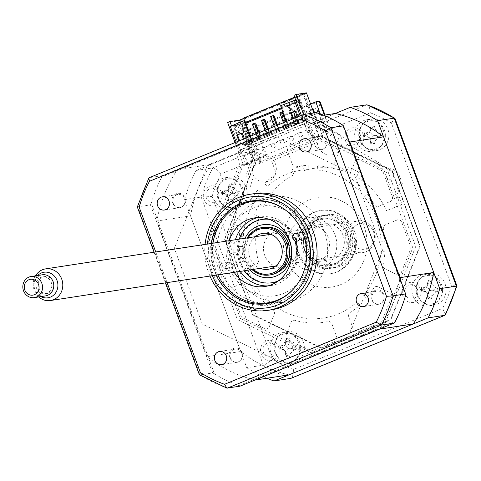 <?xml version="1.0" encoding="UTF-8"?>
<svg xmlns="http://www.w3.org/2000/svg" width="481" height="481" viewBox="0 0 481 481"><rect width="100%" height="100%" fill="white"/><g stroke="black" fill="none" stroke-linecap="round" stroke-linejoin="round"><path stroke-width="0.36" stroke-dasharray="2.4 1.8" d="M319.883 138.011L314.394 140.26L312.824 140.109L259.776 161.838L261.339 161.983L255.85 164.231L245.34 163.239L309.373 137.019L319.883 138.011L303.559 93.891L293.963 95.364M309.373 137.019L301.371 115.392M314.394 140.26L298.07 96.14L303.559 93.891M312.824 140.109L296.645 96.356L298.07 96.14M294.637 97.18L296.645 96.356M259.776 161.838L244.643 120.929M261.339 161.983L245.021 117.863L243.59 118.085M243.705 118.398L245.021 117.863M255.85 164.231L240.314 122.234M245.34 163.239L231.505 125.842M306.457 92.863L237.855 120.953L227.645 122.523M313.889 112.939L322.841 137.139L311.658 136.081L313.065 135.504L383.946 169.913L412.758 247.811L382.635 323.581L311.219 352.826L240.338 318.422L211.52 240.518L241.648 164.755L243.055 164.177L254.233 165.23L237.855 120.953M243.055 164.177L235.053 142.544M322.841 137.139L323.25 136.971L392.153 170.412L420.166 246.146L390.879 319.799L321.452 348.226L252.549 314.784L224.537 239.051L253.824 165.398L254.233 165.23M254.1 165.711L323.25 137.398L391.871 170.707L419.769 246.128L390.602 319.48L321.458 347.799L252.838 314.49L224.934 239.069L254.1 165.711M311.658 136.081L303.673 114.502M227.092 268.368A3.734 3.445 81.3 0 1 222.595 266.185L213.582 241.817A3.205 2.952 -98.7 0 1 213.6 239.37L223.028 215.668A3.734 3.445 -98.7 0 1 227.555 213.817L239.177 219.456A3.734 3.445 -98.7 0 1 241.185 223.815A78.998 72.841 -98.7 0 0 239.346 236.49L243.29 236.82A74.729 68.903 81.3 0 1 260.672 193.103L257.786 190.121A78.998 72.841 81.3 0 0 250.577 200.192A3.734 3.445 81.3 0 1 246.314 201.503L234.692 195.863A3.734 3.445 81.3 0 1 232.864 190.927L242.292 167.226A3.205 2.952 -98.7 0 1 243.903 165.554L266.246 156.403A3.734 3.445 -98.7 0 1 270.743 158.586L275.469 171.362A3.734 3.445 -98.7 0 1 274.068 175.902A78.998 72.841 -98.7 0 0 264.436 183.237L267.075 186.478A74.729 68.903 81.3 0 1 308.285 169.601L308.153 165.338A78.998 72.841 81.3 0 0 296.338 166.781A3.734 3.445 81.3 0 1 292.388 164.43L287.662 151.653A3.734 3.445 81.3 0 1 289.574 146.849L311.916 137.698A3.205 2.952 -98.7 0 1 314.177 137.782L336.351 148.545A3.734 3.445 -98.7 0 1 338.179 153.487L333.237 165.909A3.734 3.445 -98.7 0 1 329.251 167.971A78.998 72.841 -98.7 0 0 317.472 165.674L317.262 169.925A74.729 68.903 81.3 0 1 358.159 189.779L360.852 186.736A78.998 72.841 81.3 0 0 351.352 178.704A3.734 3.445 81.3 0 1 350.03 174.062L354.972 161.634A3.734 3.445 81.3 0 1 359.499 159.782L381.673 170.545A3.205 2.952 -98.7 0 1 383.261 172.33L392.274 196.705A3.734 3.445 -98.7 0 1 390.368 201.503L378.649 206.301A3.734 3.445 -98.7 0 1 374.416 204.678A78.998 72.841 -98.7 0 0 367.388 194.09L364.454 196.867A74.729 68.903 81.3 0 1 381.078 241.817L385.022 241.775A78.998 72.841 81.3 0 0 383.399 228.974A3.734 3.445 81.3 0 1 385.479 224.759L397.192 219.961A3.734 3.445 81.3 0 1 401.689 222.144L410.702 246.512A3.205 2.952 -98.7 0 1 410.678 248.96L401.256 272.661A3.734 3.445 -98.7 0 1 396.729 274.519L385.107 268.873A3.734 3.445 -98.7 0 1 383.098 264.514A78.998 72.841 -98.7 0 0 384.938 251.84L380.994 251.509A74.729 68.903 81.3 0 1 363.612 295.226L366.498 298.214A78.998 72.841 81.3 0 0 373.707 288.143A3.734 3.445 81.3 0 1 377.964 286.826L389.592 292.466A3.734 3.445 81.3 0 1 391.42 297.408L381.992 321.11A3.205 2.952 -98.7 0 1 380.375 322.781L358.038 331.932A3.734 3.445 -98.7 0 1 353.541 329.75L348.815 316.973A3.734 3.445 -98.7 0 1 350.216 312.434A78.998 72.841 -98.7 0 0 359.848 305.092L357.209 301.852A74.729 68.903 81.3 0 1 315.999 318.729L316.131 322.991A78.998 72.841 81.3 0 0 327.946 321.555A3.734 3.445 81.3 0 1 331.896 323.899L336.622 336.676A3.734 3.445 81.3 0 1 334.71 341.48L312.367 350.631A3.205 2.952 -98.7 0 1 310.101 350.547L287.933 339.784A3.734 3.445 -98.7 0 1 286.105 334.848L291.047 322.42A3.734 3.445 -98.7 0 1 295.033 320.358A78.998 72.841 -98.7 0 0 306.812 322.655L307.022 318.404A74.729 68.903 81.3 0 1 266.119 298.551L263.432 301.599A78.998 72.841 81.3 0 0 272.931 309.632A3.734 3.445 81.3 0 1 274.248 314.267L269.312 326.695A3.734 3.445 81.3 0 1 264.784 328.547L242.61 317.785A3.205 2.952 -98.7 0 1 241.023 315.999L232.01 291.63A3.734 3.445 -98.7 0 1 233.916 286.826L245.635 282.028A3.734 3.445 -98.7 0 1 249.867 283.652A78.998 72.841 -98.7 0 0 256.896 294.24L259.83 291.468A74.729 68.903 81.3 0 1 243.206 246.519L239.261 246.561A78.998 72.841 81.3 0 0 240.885 259.361A3.734 3.445 81.3 0 1 238.804 263.57L227.092 268.368M445.063 283.814A16.011 14.767 81.3 0 1 433.772 305.261A16.011 14.767 81.3 0 1 417.622 295.051A16.011 14.767 81.3 0 1 428.908 273.605A16.011 14.767 81.3 0 1 445.063 283.814M440.362 284.536A16.011 14.767 81.3 0 1 429.076 305.982A16.011 14.767 81.3 0 1 412.92 295.773A16.011 14.767 81.3 0 1 424.212 274.326A16.011 14.767 81.3 0 1 440.362 284.536M303.283 341.877A16.011 14.767 81.3 0 1 291.991 363.323A16.011 14.767 81.3 0 1 275.841 353.114A16.011 14.767 81.3 0 1 287.133 331.668A16.011 14.767 81.3 0 1 303.283 341.877M298.587 342.598A16.011 14.767 81.3 0 1 287.295 364.045A16.011 14.767 81.3 0 1 271.146 353.836A16.011 14.767 81.3 0 1 282.437 332.389A16.011 14.767 81.3 0 1 298.587 342.598M246.074 187.229A16.011 14.767 81.3 0 1 234.782 208.676A16.011 14.767 81.3 0 1 218.633 198.467A16.011 14.767 81.3 0 1 229.924 177.02A16.011 14.767 81.3 0 1 246.074 187.229M241.378 187.951A16.011 14.767 81.3 0 1 230.086 209.397A16.011 14.767 81.3 0 1 213.937 199.188A16.011 14.767 81.3 0 1 225.228 177.742A16.011 14.767 81.3 0 1 241.378 187.951M387.854 129.167A16.011 14.767 81.3 0 1 376.563 150.613A16.011 14.767 81.3 0 1 360.413 140.404A16.011 14.767 81.3 0 1 371.705 118.957A16.011 14.767 81.3 0 1 387.854 129.167M383.159 129.888A16.011 14.767 81.3 0 1 371.867 151.335A16.011 14.767 81.3 0 1 355.718 141.125A16.011 14.767 81.3 0 1 367.009 119.679A16.011 14.767 81.3 0 1 383.159 129.888M354.713 231.776A26.689 24.609 81.3 0 1 335.894 267.52A26.689 24.609 81.3 0 1 308.982 250.505A26.689 24.609 81.3 0 1 327.795 214.76A26.689 24.609 81.3 0 1 354.713 231.776M351.04 232.341A26.689 24.609 81.3 0 1 332.221 268.085A26.689 24.609 81.3 0 1 305.303 251.07A26.689 24.609 81.3 0 1 324.122 215.326A26.689 24.609 81.3 0 1 351.04 232.341M310.576 103.992L242.177 132.004L252.982 161.219L257.557 159.343L248.599 135.119L312.422 108.983M314.604 112.825L322.042 132.936L326.617 131.066L320.262 113.883M445.466 314.851L442.622 308.369L293.41 369.468A136.117 125.505 81.3 0 1 272.306 359.223L212.103 196.47A136.117 125.505 81.3 0 1 221.074 173.912L265.722 155.634L258.339 135.678C252.339 132.888 248.106 131.487 245.647 131.475L253.03 151.425C255.489 151.443 259.722 152.844 265.722 155.634M258.339 135.678L318.254 111.141L325.637 131.097L370.286 112.813A136.117 125.505 81.3 0 1 391.39 123.058L451.593 285.81C456.114 285.756 457.714 285.864 456.373 286.135M236.123 142.111L239.147 150.282L240.169 150.126L240.885 152.062L335.377 113.444L310.023 123.827L313.444 133.087L386.94 168.759L415.71 246.525L383.772 326.846L312.476 356.042L237.343 319.57L208.574 241.805L239.815 163.239L236.387 153.98L196.158 170.454A144.12 132.888 -98.7 0 0 184.554 199.645L246.729 367.724L263.372 365.169A144.12 132.888 -98.7 0 0 290.674 378.421C292.544 377.525 293.452 374.537 293.41 369.468M184.554 199.645L201.196 197.09L263.372 365.169C265.698 364.49 268.681 362.512 272.306 359.223M196.158 170.454L212.8 167.899C215.067 168.079 217.827 170.088 221.074 173.912M236.387 153.98L253.03 151.425L212.8 167.899A144.12 132.888 -98.7 0 0 201.196 197.09L212.103 196.47M246.729 367.724A144.12 132.888 -98.7 0 0 266.925 378.258M325.637 131.097L327.519 121.861L326.665 121.272L310.023 123.827M370.286 112.813C369.955 107.786 368.831 105.117 366.895 104.798L326.665 121.272L324.392 115.133M391.39 123.058L394.919 118.284M318.254 111.141L320.142 101.912M242.177 132.004L245.647 131.475L319.282 101.317M363.119 134.253A10.143 9.349 81.3 0 1 357.936 147.288A10.143 9.349 81.3 0 1 345.737 141.372A10.143 9.349 81.3 0 1 350.92 128.331A10.143 9.349 81.3 0 1 363.119 134.253M278.547 346.963A10.143 9.349 81.3 0 1 273.358 359.998A10.143 9.349 81.3 0 1 261.165 354.076A10.143 9.349 81.3 0 1 266.348 341.041A10.143 9.349 81.3 0 1 278.547 346.963M420.322 288.901A10.143 9.349 81.3 0 1 415.139 301.936A10.143 9.349 81.3 0 1 402.946 296.019A10.143 9.349 81.3 0 1 408.128 282.984A10.143 9.349 81.3 0 1 420.322 288.901M221.338 192.316A10.143 9.349 81.3 0 1 216.155 205.351A10.143 9.349 81.3 0 1 203.962 199.429A10.143 9.349 81.3 0 1 209.145 186.394A10.143 9.349 81.3 0 1 221.338 192.316M313.372 109.488L316.552 108.183L325.517 132.401L330.086 130.531L340.392 135.534A13.342 12.302 -98.7 0 1 333.147 154.611A13.342 12.302 -98.7 0 1 317.334 142.328L273.436 160.305A13.342 12.302 -98.7 0 1 269.673 180.603A13.342 12.302 -98.7 0 1 252.074 171.699L256.457 160.684L261.027 158.814L252.068 134.59L312.71 109.758M372.222 299.976A6.674 6.151 81.3 0 1 376.93 291.035A6.674 6.151 81.3 0 1 383.658 295.292A6.674 6.151 81.3 0 1 378.95 304.226A6.674 6.151 81.3 0 1 372.222 299.976M230.441 358.032A6.674 6.151 81.3 0 1 235.149 349.098A6.674 6.151 81.3 0 1 241.877 353.349A6.674 6.151 81.3 0 1 237.175 362.289A6.674 6.151 81.3 0 1 230.441 358.032M173.238 203.385A6.674 6.151 81.3 0 1 177.94 194.45A6.674 6.151 81.3 0 1 184.674 198.701A6.674 6.151 81.3 0 1 179.966 207.636A6.674 6.151 81.3 0 1 173.238 203.385M315.019 145.328A6.674 6.151 81.3 0 1 319.721 136.388A6.674 6.151 81.3 0 1 326.449 140.644A6.674 6.151 81.3 0 1 321.747 149.579A6.674 6.151 81.3 0 1 315.019 145.328M253.914 193.699A58.718 54.143 -98.7 0 0 212.518 272.336A58.718 54.143 -98.7 0 0 271.735 309.77M205.098 244.396A58.718 54.143 -98.7 0 0 208.706 272.925A58.718 54.143 -98.7 0 0 209.963 276.052M211.285 243.446A51.936 47.89 -98.7 0 0 214.243 270.587A51.936 47.89 -98.7 0 0 216.143 275.102M309.367 233.201A51.936 47.89 -98.7 0 0 256.986 200.084A51.936 47.89 -98.7 0 0 220.364 269.643A51.936 47.89 -98.7 0 0 272.745 302.759A51.936 47.89 -98.7 0 0 309.367 233.201M405.579 295.466L342.49 124.922M239.929 386.213L238.835 385.618A144.12 132.888 81.3 0 1 214.406 373.755L151.317 203.204L150.451 204.882L137.891 206.806A144.12 132.888 81.3 0 1 149.495 177.621L303.589 114.52M150.451 204.882L212.626 372.955L200.066 374.885L137.891 206.806L137.313 206.962M238.835 385.618L395.196 321.585M212.626 372.955L214.406 373.755M151.317 203.204A144.12 132.888 81.3 0 1 161.7 177.092L162.055 175.691L149.242 177.687M318.055 113.059L161.7 177.092M316.149 112.59L162.055 175.691M199.483 374.825L200.066 374.885A144.12 132.888 81.3 0 0 227.369 388.137M167.093 282.63L155.754 251.972M207.359 165.284L174.332 248.346L202.363 324.122L280.068 361.838L349.531 333.393L382.557 250.324L354.533 174.555L276.828 136.838L207.359 165.284M345.689 233.748A24.02 22.15 81.3 0 1 328.751 265.915A24.02 22.15 81.3 0 1 304.527 250.601A24.02 22.15 81.3 0 1 321.464 218.434A24.02 22.15 81.3 0 1 345.689 233.748M353.571 230.784A32.029 29.533 81.3 0 1 337.199 271.951A32.029 29.533 81.3 0 1 298.689 253.259A32.029 29.533 81.3 0 1 315.055 212.085A32.029 29.533 81.3 0 1 353.571 230.784M297.667 253.415A32.029 29.533 -98.7 0 0 336.183 272.108A32.029 29.533 -98.7 0 0 352.549 230.94A32.029 29.533 -98.7 0 0 314.039 212.241A32.029 29.533 -98.7 0 0 297.667 253.415M286.231 258.093A45.37 41.835 -98.7 0 0 340.795 284.578A45.37 41.835 -98.7 0 0 363.985 226.256A45.37 41.835 -98.7 0 0 309.421 199.771A45.37 41.835 -98.7 0 0 286.231 258.093M257.588 217.604A34.698 31.993 81.3 0 1 260.624 216.973A34.698 31.993 81.3 0 1 296.747 242.701A34.698 31.993 81.3 0 1 277.886 283.694A34.698 31.993 81.3 0 1 271.152 285.558A34.698 31.993 81.3 0 1 268.067 285.87M212.969 243.188A51.245 47.252 -98.7 0 0 217.827 274.843M279.034 301.966A53.379 49.218 81.3 0 1 214.845 270.809A53.379 49.218 81.3 0 1 242.123 202.194A53.379 49.218 81.3 0 1 306.313 233.351A53.379 49.218 81.3 0 1 279.034 301.966M299.086 234.602A4.004 3.692 81.3 0 1 301.094 232.539A4.004 3.692 81.3 0 1 301.87 232.323A4.004 3.692 81.3 0 1 306.036 235.293A4.004 3.692 81.3 0 1 303.86 240.025A4.004 3.692 81.3 0 1 303.084 240.241A4.004 3.692 81.3 0 1 299.741 238.901M227.916 262.506A4.004 3.692 81.3 0 1 228.691 262.289A4.004 3.692 81.3 0 1 232.858 265.259A4.004 3.692 81.3 0 1 230.682 269.991A4.004 3.692 81.3 0 1 229.906 270.208A4.004 3.692 81.3 0 1 225.739 267.238A4.004 3.692 81.3 0 1 227.916 262.506M221.789 263.45A4.004 3.692 81.3 0 1 222.565 263.233A4.004 3.692 81.3 0 1 226.737 266.203A4.004 3.692 81.3 0 1 224.561 270.929A4.004 3.692 81.3 0 1 223.779 271.146A4.004 3.692 81.3 0 1 219.613 268.176A4.004 3.692 81.3 0 1 221.789 263.45M294.522 287.842A51.245 47.252 -98.7 0 0 282.233 207.78M234.139 272.342A34.698 31.993 81.3 0 1 229.281 240.686M240.266 271.398A34.698 31.993 81.3 0 1 235.407 239.742M304.521 93.807L316.973 127.483L336.694 139.057L338.738 138.744L336.237 143.879L344.997 149.014L347.33 144.216L380.597 163.738L377.874 168.735L381.283 170.965L384.06 165.879L390.031 169.781L391.023 167.965L398.262 172.697L402.278 183.55L396.657 185.846L399.242 192.833L395.256 194.462L396.735 198.455L399.477 197.33L402.062 204.317L386.544 210.672A74.729 68.903 -98.7 0 0 356.541 176.936L358.808 172.27A80.068 73.827 -98.7 0 0 348.37 167.202L346.795 172.204A74.729 68.903 -98.7 0 0 303.89 170.653L302.399 165.536A80.068 73.827 -98.7 0 0 291.883 169.841L294.071 174.669A74.729 68.903 81.3 0 0 263.456 206.337L259.073 203.77A80.068 73.827 81.3 0 0 254.641 214.929L259.313 216.751A74.729 68.903 81.3 0 0 258.88 262.951L243.356 269.306L240.777 262.319L243.518 261.195L242.045 257.203L238.059 258.838L235.474 251.852L229.858 254.154L225.842 243.302L228.138 234.668L230.032 235.299L231.926 228.174L237.241 229.954L238.323 225.884L233.105 224.14L245.076 186.087L249.88 187.963L253.03 177.952L247.889 175.944L245.845 176.256L252.946 153.704L240.488 120.028L304.521 93.807L306.559 93.494L319.017 127.17L316.973 127.483M240.488 120.028L242.532 119.715L306.559 93.494M242.532 119.715L254.984 153.391L252.946 153.704M254.984 153.391L247.889 175.944M388.365 170.977A4.269 3.938 81.3 0 1 393.506 173.473A4.269 3.938 81.3 0 1 391.324 178.962A4.269 3.938 81.3 0 1 386.183 176.467A4.269 3.938 81.3 0 1 388.365 170.977M299.982 132.666A2.134 1.966 81.3 0 1 302.549 133.91A2.134 1.966 81.3 0 1 301.461 136.658A2.134 1.966 81.3 0 1 298.893 135.408A2.134 1.966 81.3 0 1 299.982 132.666M272.541 143.903A2.134 1.966 81.3 0 1 275.108 145.148A2.134 1.966 81.3 0 1 274.02 147.895A2.134 1.966 81.3 0 1 271.452 146.645A2.134 1.966 81.3 0 1 272.541 143.903M281.692 140.157A2.134 1.966 81.3 0 1 284.259 141.402A2.134 1.966 81.3 0 1 283.165 144.15A2.134 1.966 81.3 0 1 280.597 142.899A2.134 1.966 81.3 0 1 281.692 140.157M319.017 127.17L338.738 138.744M290.837 136.412A2.134 1.966 81.3 0 1 293.404 137.656A2.134 1.966 81.3 0 1 292.316 140.404A2.134 1.966 81.3 0 1 289.748 139.153A2.134 1.966 81.3 0 1 290.837 136.412M263.396 147.649A2.134 1.966 81.3 0 1 265.963 148.894A2.134 1.966 81.3 0 1 264.875 151.641A2.134 1.966 81.3 0 1 262.307 150.391A2.134 1.966 81.3 0 1 263.396 147.649M309.133 128.92A2.134 1.966 81.3 0 1 311.7 130.165A2.134 1.966 81.3 0 1 310.606 132.912A2.134 1.966 81.3 0 1 308.038 131.662A2.134 1.966 81.3 0 1 309.133 128.92M232.028 234.999A4.269 3.938 81.3 0 1 237.163 237.494A4.269 3.938 81.3 0 1 234.981 242.983A4.269 3.938 81.3 0 1 229.846 240.488A4.269 3.938 81.3 0 1 232.028 234.999M243.584 193.639A14.412 13.288 81.3 0 1 230.165 207.545A14.412 13.288 81.3 0 1 216.955 192.695A14.412 13.288 81.3 0 1 230.381 178.788A14.412 13.288 81.3 0 1 243.584 193.639M223.376 192.779L222.553 194.673A36.466 6.926 -173.4 0 0 225.529 194.907L227.603 195.671L229.196 199.032A36.466 4.095 -89.1 0 1 229.1 202.032L230.958 201.305L232.63 202.158A36.466 22.631 93.5 0 0 233.044 199.17L236.772 195.304A36.466 6.926 -173.4 0 0 239.279 195.262L238.666 193.32L239.31 191.456A36.466 11.604 -5.9 0 0 236.802 191.149L233.135 187.025A36.466 22.631 93.5 0 0 232.768 184.097L229.239 183.97A36.466 4.095 -89.1 0 1 229.287 186.893L228.571 189.207L225.559 190.753A36.466 11.604 -5.9 0 0 222.583 190.867L223.376 192.779M222.553 194.673L222.877 194.306L222.553 194.673L222.571 193.248L225.559 190.753M228.078 197.974A6.295 5.802 -98.7 0 0 225.661 194.228A6.295 5.802 -98.7 0 0 223.966 193.35A6.295 5.802 -98.7 0 0 227.152 191.167A6.295 5.802 -98.7 0 0 228.144 189.021A6.295 5.802 -98.7 0 0 232.251 193.645A6.295 5.802 -98.7 0 0 228.078 197.974L228.337 199.741L232.63 202.158M239.31 191.456L234.205 193.663L239.279 195.262M234.205 193.663L236.802 191.149M232.251 193.645L234.006 193.657L236.772 195.304M228.144 189.021L228.433 187.386L233.135 187.025M232.768 184.097L228.433 187.169L229.287 186.893M228.433 187.169L229.239 183.97M223.966 193.35L222.763 193.26L225.529 194.907M222.571 193.248L222.583 190.867M228.337 199.741L229.1 202.032M295.286 111.279L296.037 110.973L299.356 119.949L294.787 121.825L293.584 118.579M297.408 117.015L298.539 120.076L299.356 119.949M296.037 110.973L295.22 111.093M259.043 139.767L258.429 139.857L252.892 124.892L253.505 124.801L259.043 139.767L248.978 143.885L245.202 144.462L303.974 120.4L304.341 121.398L303.523 121.525L303.156 120.527L244.384 144.589L241.119 145.094L237.367 134.963M258.429 139.857L260.486 139.015L254.948 124.05L252.892 124.892M273.244 116.558L278.782 131.523L276.725 132.365L271.188 117.4L273.857 116.462L271.801 117.31L277.333 132.275L260.486 139.015M271.188 117.4L271.801 117.31M282.389 112.813L287.927 127.778L285.87 128.619L280.333 113.654L283.002 112.716L280.946 113.564L286.484 128.529L278.782 131.523M280.333 113.654L280.946 113.564M295.015 124.874L289.478 109.909L291.54 109.067L297.078 124.032L287.927 127.778M303.974 120.4L307.75 119.817L297.078 124.032M297.685 123.942L292.153 108.971L290.091 109.818L295.629 124.783M291.54 109.067L292.153 108.971M304.341 121.398L245.569 145.46L245.202 144.462M244.384 144.589L244.757 145.587L245.569 145.46M244.757 145.587L303.523 121.525M285.87 128.619L286.484 128.529M276.725 132.365L277.333 132.275M267.574 136.111L262.037 121.146L264.099 120.304L269.637 135.269M264.099 120.304L262.65 121.056L268.188 136.021M262.037 121.146L262.65 121.056M270.244 135.179L264.712 120.208M279.395 131.433L273.857 116.462M288.54 127.687L283.002 112.716M307.75 119.817L300.739 100.86L300.775 99.801L296.284 100.493L299.098 108.093L297.565 108.327L294.751 100.727L297.384 99.651L295.647 99.916M245.196 121.591L234.103 126.136L233.327 125.198L235.985 124.795L238.792 132.395L240.326 132.161L237.512 124.555L242.009 123.87L241.967 124.928L245.845 123.34M281.68 108.664L300.739 100.86M241.967 124.928L248.978 143.885M261.099 138.925L255.561 123.954L253.505 124.801M294.751 100.727L292.099 101.136L280.597 105.736M296.284 100.493L298.911 99.417L301.725 107.016L297.565 108.327M300.192 107.251L297.384 99.651M301.725 107.016L299.098 108.093M323.665 115.242L301.683 118.615A133.983 123.539 81.3 0 1 349.254 141.528M399.891 278.421A133.983 123.539 81.3 0 1 379.653 328.992M255.05 380.02A133.983 123.539 81.3 0 1 207.034 356.674L156.86 221.038A133.983 123.539 81.3 0 1 177.339 169.54L301.683 118.615M288.907 374.885A133.983 123.539 81.3 0 1 240.728 351.497L207.034 356.674M240.728 351.497L190.554 215.867L156.86 221.038M180.7 193.572A7.768 7.161 -98.7 0 0 172.366 197.793C171.41 202.321 172.944 205.447 176.966 207.179C180.64 208.213 183.225 206.89 184.728 203.204C185.949 198.827 184.602 195.611 180.7 193.572M237.903 348.22A7.768 7.161 -98.7 0 0 229.575 352.441C228.613 356.968 230.146 360.095 234.175 361.832C237.842 362.86 240.434 361.538 241.937 357.852C243.152 353.475 241.811 350.258 237.903 348.22M324.08 230.652A53.253 49.104 81.3 0 1 296.861 299.11A53.253 49.104 81.3 0 1 232.816 268.025A53.253 49.104 81.3 0 1 260.035 199.567A53.253 49.104 81.3 0 1 324.08 230.652M322.48 135.51A7.768 7.161 -98.7 0 0 314.147 139.737C313.185 144.258 314.718 147.39 318.747 149.122C322.42 150.156 325.006 148.827 326.509 145.148C327.729 140.765 326.383 137.554 322.48 135.51M379.683 290.157A7.768 7.161 -98.7 0 0 371.356 294.384C370.394 298.911 371.927 302.038 375.95 303.77C379.623 304.804 382.209 303.475 383.712 299.795C384.932 295.412 383.591 292.201 379.683 290.157M190.554 215.867A133.983 123.539 81.3 0 1 211.033 164.364L177.339 169.54M304.912 125.842L304.196 123.906L303.174 124.068L300.15 115.891M240.169 150.126L304.196 123.906M211.033 164.364L240.885 152.062M305.219 125.794L306.812 130.098L308.141 129.894L312.824 137.344L318.656 136.448L304.629 98.539L298.911 99.417M241.191 152.014L242.779 156.319L244.107 156.115L248.797 163.564L254.629 162.668L240.602 124.759L234.884 125.637L237.698 133.237L236.165 133.471L233.351 125.872L230.291 126.341M306.812 130.098L299.952 132.906L299.765 132.407L295.19 134.283L295.376 134.782L290.801 136.652L290.62 136.153L281.656 140.398L281.469 139.899L276.9 141.775L277.08 142.274L272.511 144.144L272.324 143.645L267.749 145.521L267.935 146.02L263.36 147.889L263.179 147.39L254.215 151.635L254.028 151.136L249.459 153.012L249.639 153.511L242.779 156.319M218.422 198.034C219.643 193.651 218.302 190.44 214.394 188.402A7.768 7.161 -98.7 0 0 206.06 192.622C205.104 197.15 206.638 200.276 210.66 202.008C214.334 203.042 216.919 201.719 218.422 198.034M275.631 352.681C276.846 348.298 275.505 345.087 271.603 343.049A7.768 7.161 -98.7 0 0 263.269 347.27C262.307 351.797 263.841 354.924 267.869 356.655C271.537 357.69 274.128 356.367 275.631 352.681M335.01 234.8A26.689 24.609 81.3 0 1 321.368 269.107A26.689 24.609 81.3 0 1 289.273 253.529A26.689 24.609 81.3 0 1 302.916 219.222A26.689 24.609 81.3 0 1 335.01 234.8M360.203 139.971C361.423 135.594 360.077 132.383 356.174 130.339A7.768 7.161 -98.7 0 0 347.841 134.56C346.885 139.087 348.412 142.22 352.441 143.951C356.114 144.985 358.7 143.657 360.203 139.971M417.406 294.625C418.626 290.241 417.286 287.031 413.377 284.986A7.768 7.161 -98.7 0 0 405.05 289.207C404.088 293.735 405.621 296.867 409.644 298.599C413.317 299.633 415.903 298.304 417.406 294.625M241.119 145.094L252.206 140.548L251.389 140.674L249.843 136.49M252.206 140.548L250.595 136.183M233.327 125.198L244.42 120.659M235.985 124.795L233.351 125.872M236.165 133.471L238.792 132.395M237.698 133.237L240.326 132.161M237.512 124.555L234.884 125.637M242.009 123.87L245.508 122.433M281.343 107.756L300.775 99.801M240.602 124.759L304.629 98.539M237.313 134.806L234.103 126.136M243.44 139.111L244.57 142.178L245.388 142.051L240.001 144.047L238.865 140.987M244.57 142.178L240.001 144.047M240.819 143.921L239.616 140.68M241.318 133.375L242.069 133.069L245.388 142.051M242.069 133.069L241.252 133.195M289.754 108.165L290.205 104.732M298.539 120.076L293.969 121.946L292.833 118.885M286.429 121.507L287.981 125.691L251.389 140.674M239.147 150.282L303.174 124.068M294.787 121.825L293.969 121.946M292.099 101.136L292.875 102.068L281.782 106.608L288.798 125.565L299.885 121.026L303.156 120.527M292.875 102.068L299.885 121.026M287.981 125.691L288.798 125.565M281.782 106.608L281.006 105.676M283.429 122.733L285.221 127.579L288.534 126.485L286.243 127.423L280.802 112.704L279.78 112.861M282.846 111.808L288.534 126.485M287.512 126.641L285.72 121.801M283.087 111.772L280.802 112.704M285.221 127.579L286.243 127.423M265.139 130.225L266.931 135.071L269.216 134.133L267.424 129.293M269.216 134.133L270.238 133.977L267.953 134.914L262.506 120.196L261.484 120.352M268.362 128.908L270.238 133.977M264.797 119.264L262.506 120.196M266.931 135.071L267.953 134.914M255.988 133.971L257.78 138.817L260.071 137.879L258.279 133.039M260.071 137.879L261.093 137.722L258.802 138.66L253.361 123.942L252.339 124.098M259.217 132.654L261.093 137.722M255.645 123.01L253.361 123.942M257.78 138.817L258.802 138.66M295.803 117.671L297.679 122.739L295.394 123.677L289.947 108.959L288.925 109.115L292.238 108.027L293.681 111.935M292.238 108.027L289.947 108.959M288.925 109.115L294.372 123.833L295.394 123.677M246.5 126.756L243.194 127.844L246.5 126.756L251.942 141.468L249.657 142.406L244.216 127.687M249.657 142.406L248.635 142.562L250.92 141.624L245.478 126.912M250.92 141.624L251.942 141.468M294.372 123.833L297.679 122.739M274.284 126.479L276.076 131.325L279.383 130.231L277.098 131.169L271.657 116.45L270.635 116.606M276.076 131.325L277.098 131.169M277.507 125.162L279.383 130.231M273.942 115.518L271.657 116.45M278.361 130.387L276.569 125.547M255.267 236.694A18.146 16.733 -98.7 0 0 249.928 257.696A18.146 16.733 -98.7 0 0 260.125 268.35M285.005 266.558A18.146 16.733 -98.7 0 0 295.833 242.689A18.146 16.733 -98.7 0 0 279.533 230.94M277.531 231.114A18.146 16.733 -98.7 0 0 270.418 234.151M270.069 234.421A18.146 16.733 -98.7 0 0 264.736 255.423A18.146 16.733 -98.7 0 0 274.934 266.077M248.064 237.8A22.956 21.164 -98.7 0 0 245.815 259.379A22.956 21.164 -98.7 0 0 252.922 269.456M252.002 269.6A24.02 22.15 81.3 0 1 245.31 259.692A24.02 22.15 81.3 0 1 247.144 237.945M275.342 266.233A18.146 16.733 -98.7 0 0 283.038 266.997M442.574 290.223A14.412 13.288 81.3 0 1 429.148 304.136A14.412 13.288 81.3 0 1 415.945 289.285A14.412 13.288 81.3 0 1 429.371 275.373A14.412 13.288 81.3 0 1 442.574 290.223M422.366 289.37L421.542 291.264A36.466 6.926 -173.4 0 0 424.513 291.498L426.587 292.262L428.18 295.623A36.466 4.095 -89.1 0 1 428.084 298.623L429.948 297.895L431.613 298.749A36.466 22.631 93.5 0 0 432.028 295.755L435.756 291.895A36.466 6.926 -173.4 0 0 438.269 291.853L437.656 289.911L438.299 288.047A36.466 11.604 -5.9 0 0 435.786 287.74L432.118 283.616A36.466 22.631 93.5 0 0 431.752 280.682L428.222 280.561A36.466 4.095 -89.1 0 1 428.27 283.477L427.555 285.792L424.543 287.343A36.466 11.604 -5.9 0 0 421.566 287.452L422.366 289.37M421.542 291.264L421.861 290.891L421.542 291.264L421.554 289.839L424.543 287.343M428.084 298.623L427.326 296.326L431.613 298.749M427.326 296.326L432.028 295.755M438.299 288.047L433.195 290.247L438.269 291.853M433.195 290.247L435.786 287.74M431.241 290.235A6.295 5.802 -98.7 0 0 427.062 294.558A6.295 5.802 -98.7 0 0 424.645 290.819A6.295 5.802 -98.7 0 0 422.955 289.941A6.295 5.802 -98.7 0 0 426.136 287.758A6.295 5.802 -98.7 0 0 427.128 285.612A6.295 5.802 -98.7 0 0 431.241 290.235L432.996 290.241L435.756 291.895M427.128 285.612L427.417 283.97L432.118 283.616M431.752 280.682L427.423 283.76L428.27 283.477M427.423 283.76L428.222 280.561M422.955 289.941L421.753 289.845L424.513 291.498M421.554 289.839L421.566 287.452M427.062 294.558L427.326 296.116L428.18 295.623M263.269 227.393A24.02 22.15 -98.7 0 0 247.348 259.379A24.02 22.15 -98.7 0 0 270.55 274.825M271.573 274.693A24.02 22.15 -98.7 0 0 288.51 242.526A24.02 22.15 -98.7 0 0 264.285 227.212M268.957 219.276A32.029 29.533 81.3 0 1 294.348 239.869A32.029 29.533 81.3 0 1 278.409 280.862M244.059 270.815A32.029 29.533 81.3 0 1 239.466 262.343A32.029 29.533 81.3 0 1 239.201 239.159M229.058 266.871A45.37 41.835 -98.7 0 0 283.616 293.356A45.37 41.835 -98.7 0 0 306.806 235.035A45.37 41.835 -98.7 0 0 252.242 208.55A45.37 41.835 -98.7 0 0 229.058 266.871M262.56 219.378A32.029 29.533 -98.7 0 0 240.488 262.187A32.029 29.533 -98.7 0 0 272.276 282.684M277.687 281.385A32.029 29.533 -98.7 0 0 295.37 239.712A32.029 29.533 -98.7 0 0 268.109 218.993M347.228 233.748A22.956 21.164 81.3 0 1 335.491 263.251A22.956 21.164 81.3 0 1 307.894 249.849A22.956 21.164 81.3 0 1 319.625 220.346A22.956 21.164 81.3 0 1 347.228 233.748M306.571 250.288A24.02 22.15 -98.7 0 0 335.455 264.31A24.02 22.15 -98.7 0 0 347.733 233.435A24.02 22.15 -98.7 0 0 318.849 219.414A24.02 22.15 -98.7 0 0 306.571 250.288M328.307 237.704A18.146 16.733 -98.7 0 0 309.998 226.13A18.146 16.733 -98.7 0 0 297.204 250.439A18.146 16.733 -98.7 0 0 315.506 262.013A18.146 16.733 -98.7 0 0 328.307 237.704M343.109 235.431A18.146 16.733 -98.7 0 0 324.807 223.857A18.146 16.733 -98.7 0 0 312.007 248.166A18.146 16.733 -98.7 0 0 330.315 259.74A18.146 16.733 -98.7 0 0 343.109 235.431M300.793 348.286A14.412 13.288 81.3 0 1 287.367 362.193A14.412 13.288 81.3 0 1 274.164 347.342A14.412 13.288 81.3 0 1 287.59 333.435A14.412 13.288 81.3 0 1 300.793 348.286M280.585 347.426L279.762 349.32A36.466 6.926 -173.4 0 0 282.732 349.555L284.806 350.318L286.399 353.679A36.466 4.095 -89.1 0 1 286.309 356.686L288.167 355.952L289.833 356.806A36.466 22.631 93.5 0 0 290.247 353.818L293.975 349.952A36.466 6.926 -173.4 0 0 296.488 349.909L295.875 347.967L296.518 346.104A36.466 11.604 -5.9 0 0 294.011 345.797L290.344 341.672A36.466 22.631 93.5 0 0 289.971 338.744L286.448 338.618A36.466 4.095 -89.1 0 1 286.496 341.54L285.774 343.855L282.762 345.4A36.466 11.604 -5.9 0 0 279.792 345.514L280.585 347.426M279.762 349.32L280.08 348.953L279.762 349.32L279.792 345.514M289.111 356.168L285.546 354.389L286.399 353.679M279.774 347.895L282.732 349.555M296.518 346.104L291.414 348.31L296.488 349.909M291.414 348.31L294.011 345.797M289.46 348.292A6.295 5.802 -98.7 0 0 285.281 352.621A6.295 5.802 -98.7 0 0 282.87 348.875A6.295 5.802 -98.7 0 0 281.175 347.997A6.295 5.802 -98.7 0 0 284.355 345.815A6.295 5.802 -98.7 0 0 285.353 343.674A6.295 5.802 -98.7 0 0 289.46 348.292L291.215 348.304L293.975 349.952M285.353 343.674L285.642 342.033L290.344 341.672M289.971 338.744L285.642 341.817L286.496 341.54M285.642 341.817L286.448 338.618M281.175 347.997L279.972 347.907L282.762 345.4M285.281 352.621L285.546 354.172L290.247 353.818M285.546 354.389L286.309 356.686M385.365 135.576A14.412 13.288 81.3 0 1 371.939 149.489A14.412 13.288 81.3 0 1 358.736 134.638A14.412 13.288 81.3 0 1 372.162 120.725A14.412 13.288 81.3 0 1 385.365 135.576M365.157 134.722L364.333 136.616A36.466 6.926 -173.4 0 0 367.304 136.851L369.384 137.614L370.971 140.975A36.466 4.095 -89.1 0 1 370.881 143.975L372.739 143.248L374.404 144.102A36.466 22.631 93.5 0 0 374.819 141.107L378.553 137.247A36.466 6.926 -173.4 0 0 381.06 137.205L380.447 135.263L381.09 133.393A36.466 11.604 -5.9 0 0 378.583 133.093L374.915 128.968A36.466 22.631 93.5 0 0 374.543 126.034L371.019 125.908A36.466 4.095 -89.1 0 1 371.067 128.83L370.346 131.145L367.34 132.696A36.466 11.604 -5.9 0 0 364.364 132.804L365.157 134.722M364.333 136.616L364.658 136.243L364.333 136.616L364.345 135.191L367.34 132.696M373.683 143.458L370.117 141.679L370.971 140.975M381.09 133.393L375.986 135.6L381.06 137.205M374.032 135.582A6.295 5.802 -98.7 0 0 369.853 139.911A6.295 5.802 -98.7 0 0 367.442 136.165A6.295 5.802 -98.7 0 0 365.746 135.293A6.295 5.802 -98.7 0 0 368.927 133.111A6.295 5.802 -98.7 0 0 369.925 130.964A6.295 5.802 -98.7 0 0 374.032 135.582L375.787 135.594L378.583 133.093M369.925 130.964L370.214 129.323L374.915 128.968M374.543 126.034L370.214 129.112L371.067 128.83M370.214 129.112L371.019 125.908M365.746 135.293L364.544 135.197L367.304 136.851M364.345 135.191L364.364 132.804M369.853 139.911L370.117 141.468L374.819 141.107M370.117 141.679L370.881 143.975M375.986 135.6L378.553 137.247M371.41 245.244A12.933 11.923 81.3 0 1 354.545 245.881A12.933 11.923 81.3 0 1 353.547 227.633A12.933 11.923 81.3 0 1 370.412 226.996A12.933 11.923 81.3 0 1 371.41 245.244M349.374 225.848A16.011 14.767 -98.7 0 0 347.486 244.138A16.011 14.767 -98.7 0 0 362.866 252.579A16.011 14.767 -98.7 0 0 371.5 247.655A16.011 14.767 -98.7 0 0 373.388 229.365A16.011 14.767 -98.7 0 0 358.008 220.923A16.011 14.767 -98.7 0 0 349.374 225.848M38.739 296.933A16.011 14.767 81.3 0 1 35.504 275.829M37.686 275.493A12.933 11.923 -98.7 0 0 37.025 276.22A12.933 11.923 -98.7 0 0 40.927 296.597M52.844 281.042A8.538 7.876 -98.7 0 0 44.661 276.587A8.538 7.876 -98.7 0 0 40.055 279.208A8.538 7.876 -98.7 0 0 39.051 288.967A8.538 7.876 -98.7 0 0 47.252 293.47A8.538 7.876 -98.7 0 0 51.858 290.843A8.538 7.876 -98.7 0 0 53.722 286.76M38.017 279.521A8.538 7.876 -98.7 0 0 37.007 289.279A8.538 7.876 -98.7 0 0 45.208 293.783A8.538 7.876 -98.7 0 0 49.814 291.155A8.538 7.876 -98.7 0 0 50.824 281.397A8.538 7.876 -98.7 0 0 42.617 276.9A8.538 7.876 -98.7 0 0 38.017 279.521M42.298 274.789A10.678 9.842 -98.7 0 0 36.538 278.072A10.678 9.842 -98.7 0 0 35.281 290.265A10.678 9.842 -98.7 0 0 45.533 295.893M451.593 285.81A136.117 125.505 81.3 0 1 442.622 308.369M207.359 244.047A56.049 51.677 -98.7 0 0 210.72 272.03A56.049 51.677 -98.7 0 0 212.217 275.703M303.264 251.383A26.689 24.609 -98.7 0 0 335.359 266.961A26.689 24.609 -98.7 0 0 348.996 232.654A26.689 24.609 -98.7 0 0 316.901 217.075A26.689 24.609 -98.7 0 0 303.264 251.383M233.044 199.17L228.343 199.525L229.196 199.032M249.88 269.925A26.689 24.609 81.3 0 1 244.041 260.474A26.689 24.609 81.3 0 1 245.021 238.269M429.076 305.982L433.772 305.261M287.295 364.045L291.991 363.323M230.086 209.397L234.782 208.676M371.867 151.335L376.563 150.613M332.221 268.085L335.894 267.52M324.122 215.326L327.795 214.76M367.009 119.679L371.705 118.957M225.228 177.742L229.924 177.02M282.437 332.389L287.133 331.668M424.212 274.326L428.908 273.605M327.519 121.861L324.994 115.037M376.93 291.035L361.303 293.434M235.149 349.098L219.528 351.497M177.94 194.45L162.319 196.849M319.721 136.388L304.1 138.787M256.986 200.084L250.86 201.028M272.745 302.759L266.624 303.697M165.398 282.894L154.058 252.23M321.747 149.579L306.126 151.978M179.966 207.636L164.346 210.035M237.175 362.289L221.549 364.682M378.95 304.226L363.329 306.625M321.464 218.434C306.451 222.992 300.878 233.718 304.744 250.613C309.71 261.76 317.713 266.859 328.751 265.915M260.624 216.973L254.497 217.911M295.743 233.267L301.87 232.323M222.565 263.233L228.691 262.289M223.779 271.146L229.906 270.208M296.957 241.179L303.084 240.241M271.152 285.558L265.025 286.502M228.571 189.207L227.152 191.167M227.603 195.671L225.661 194.228M277.477 231.127L262.728 233.387M282.984 267.003L268.236 269.27M427.555 285.792L426.136 287.758M426.587 292.262L424.645 290.819M324.807 223.857L309.998 226.13M330.315 259.74L315.506 262.013M285.774 343.855L284.355 345.815M284.806 350.318L282.87 348.875M370.346 131.145L368.927 133.111M369.384 137.614L367.442 136.165M275.691 265.963L362.866 252.579M47.252 293.47L45.208 293.783M44.661 276.587L42.617 276.9M270.833 234.307L358.008 220.923"/><path stroke-width="0.72" d="M301.371 115.392L293.963 95.364L296.248 94.426L306.457 92.863L313.889 112.939M244.643 120.929L243.59 118.085L294.637 97.18M240.314 122.234L239.532 120.112L243.705 118.398M231.505 125.842L229.936 121.585L239.532 120.112M235.053 142.544L227.645 122.523L229.936 121.585M303.673 114.502L296.248 94.426M312.422 108.983L313.083 108.712L314.604 112.825M320.262 113.883L315.813 101.852L310.576 103.992M266.925 378.258A144.12 132.888 -98.7 0 0 274.032 380.976L428.126 317.875L444.769 315.32L445.466 314.851L456.95 285.979L456.373 286.135L394.198 118.055A144.12 132.888 -98.7 0 0 366.895 104.798L350.252 107.353L335.377 113.444A133.983 123.539 81.3 0 1 383.555 136.832L349.861 142.003L400.036 277.633A133.983 123.539 81.3 0 1 399.891 278.421M366.895 104.798L394.919 118.284L456.95 285.979M274.032 380.976L290.951 378.343L445.021 315.253M428.126 317.875A144.12 132.888 -98.7 0 0 439.73 288.684L456.373 286.135A144.12 132.888 -98.7 0 1 444.769 315.32L290.674 378.421M439.73 288.684L377.555 120.611L394.787 118.116M377.555 120.611A144.12 132.888 -98.7 0 0 350.252 107.353M324.994 115.037L320.142 101.912L319.282 101.317L315.813 101.852M312.71 109.758L313.372 109.488M368.037 297.691A6.674 6.151 -98.7 0 0 361.303 293.434A6.674 6.151 -98.7 0 0 356.601 302.369A6.674 6.151 -98.7 0 0 363.329 306.625A6.674 6.151 -98.7 0 0 368.037 297.691M226.256 355.748A6.674 6.151 -98.7 0 0 219.528 351.497A6.674 6.151 -98.7 0 0 214.821 360.431A6.674 6.151 -98.7 0 0 221.549 364.682A6.674 6.151 -98.7 0 0 226.256 355.748M169.047 201.1A6.674 6.151 -98.7 0 0 162.319 196.849A6.674 6.151 -98.7 0 0 157.618 205.784A6.674 6.151 -98.7 0 0 164.346 210.035A6.674 6.151 -98.7 0 0 169.047 201.1M310.828 143.043A6.674 6.151 -98.7 0 0 304.1 138.787A6.674 6.151 -98.7 0 0 299.392 147.721A6.674 6.151 -98.7 0 0 306.126 151.978A6.674 6.151 -98.7 0 0 310.828 143.043M209.963 276.052A58.718 54.143 -98.7 0 0 267.923 310.359L271.735 309.77A58.718 54.143 -98.7 0 0 313.137 231.133A58.718 54.143 -98.7 0 0 253.914 193.699L250.108 194.282A58.718 54.143 -98.7 0 0 205.098 244.396M267.923 310.359A58.718 54.143 -98.7 0 0 309.325 231.722A58.718 54.143 -98.7 0 0 250.108 194.282M216.143 275.102A51.936 47.89 -98.7 0 0 266.624 303.697A51.936 47.89 -98.7 0 0 303.24 234.139A51.936 47.89 -98.7 0 0 250.86 201.028A51.936 47.89 -98.7 0 0 211.285 243.446M394.023 323.112L395.196 321.585A144.12 132.888 81.3 0 0 405.579 295.466L405.627 293.921L343.452 125.842L342.49 124.922A144.12 132.888 81.3 0 0 318.055 113.059L316.149 112.59L303.313 114.592L301.106 119.174A140.109 129.191 81.3 0 1 325.294 130.91L386.483 296.338A140.109 129.191 81.3 0 1 376.208 322.192L224.543 384.301L226.81 388.083L239.929 386.213L394.023 323.112L381.463 325.036L376.208 322.192M343.452 125.842L330.892 127.772L325.294 130.91M155.754 251.972L139.165 207.131A140.109 129.191 81.3 0 1 149.441 181.277L148.803 178.084L149.242 177.687L303.313 114.592M149.441 181.277L301.106 119.174M405.627 293.921L393.067 295.851L386.483 296.338M224.543 384.301A140.109 129.191 81.3 0 1 200.361 372.559L199.483 374.825L226.81 388.083M200.361 372.559L167.093 282.63M139.165 207.131L137.891 206.806M154.058 252.23L137.313 206.974L148.803 178.084M229.281 240.686A34.698 31.993 81.3 0 1 247.769 219.781A34.698 31.993 81.3 0 1 254.497 217.911A34.698 31.993 81.3 0 1 290.62 243.639A34.698 31.993 81.3 0 1 271.759 284.632A34.698 31.993 81.3 0 1 265.025 286.502A34.698 31.993 81.3 0 1 234.139 272.342M235.407 239.742A34.698 31.993 81.3 0 1 253.896 218.837A34.698 31.993 81.3 0 1 257.588 217.604M282.233 207.78A51.245 47.252 -98.7 0 0 242.045 204.317A51.245 47.252 -98.7 0 0 212.969 243.188M217.827 274.843A51.245 47.252 -98.7 0 0 277.477 300.096A51.245 47.252 -98.7 0 0 294.522 287.842M294.967 233.483A4.004 3.692 81.3 0 1 295.743 233.267A4.004 3.692 81.3 0 1 299.91 236.237A4.004 3.692 81.3 0 1 297.733 240.963A4.004 3.692 81.3 0 1 296.957 241.179A4.004 3.692 81.3 0 1 292.791 238.209A4.004 3.692 81.3 0 1 294.967 233.483M299.741 238.901A4.004 3.692 81.3 0 1 299.086 234.602M268.067 285.87A34.698 31.993 81.3 0 1 240.266 271.398M292.833 118.885L290.644 112.969L295.22 111.093L297.408 117.015M245.845 123.34L281.68 108.664M295.647 99.916L280.597 105.736L286.429 121.507M349.254 141.528A133.983 123.539 81.3 0 1 349.861 142.003M335.377 113.444L323.665 115.242M383.555 136.832L433.73 272.462L400.036 277.633M379.653 328.992A133.983 123.539 81.3 0 1 379.557 329.136L255.213 380.056A133.983 123.539 81.3 0 1 255.05 380.02M433.73 272.462A133.983 123.539 81.3 0 1 413.251 323.966L379.557 329.136M413.251 323.966L288.907 374.885L255.213 380.056M294.318 100.12L300.15 115.891M249.843 136.49L244.011 120.719L230.291 126.341L236.123 142.111M250.595 136.183L245.196 121.591L244.011 120.719M245.508 122.433L281.343 107.756M239.616 140.68L237.494 134.945L236.676 135.071L241.252 133.195L243.44 139.111M238.865 140.987L236.676 135.071M237.494 134.945L241.318 133.375M290.205 104.732L287.211 105.952L289.754 108.165M287.211 105.952L290.211 104.672L289.73 108.351L287.007 105.982M293.584 118.579L291.462 112.843L290.644 112.969M291.462 112.843L295.286 111.279M285.72 121.801L282.064 111.929L282.846 111.808M282.064 111.929L279.78 112.861L283.429 122.733M267.424 129.293L263.774 119.42L264.797 119.264L268.362 128.908M263.774 119.42L261.484 120.352L265.139 130.225M258.279 133.039L254.623 123.166L255.645 123.01L259.217 132.654M254.623 123.166L252.339 124.098L255.988 133.971M293.681 111.935L295.803 117.671M276.569 125.547L272.919 115.674L273.942 115.518L277.507 125.162M272.919 115.674L270.635 116.606L274.284 126.479M260.125 268.35A18.146 16.733 -98.7 0 0 268.236 269.27A18.146 16.733 -98.7 0 0 281.03 244.961A18.146 16.733 -98.7 0 0 262.728 233.387A18.146 16.733 -98.7 0 0 255.267 236.694M279.533 230.94A18.146 16.733 -98.7 0 0 277.531 231.114L277.477 231.127M270.418 234.151A18.146 16.733 -98.7 0 0 270.069 234.421M252.922 269.456A22.956 21.164 -98.7 0 0 278.487 269.763A22.956 21.164 -98.7 0 0 285.149 243.278A22.956 21.164 -98.7 0 0 267.845 228.625A22.956 21.164 -98.7 0 0 248.064 237.8M247.144 237.945A24.02 22.15 81.3 0 1 267.899 227.447A24.02 22.15 81.3 0 1 286.472 242.839A24.02 22.15 81.3 0 1 279.124 270.857A24.02 22.15 81.3 0 1 252.002 269.6M274.934 266.077A18.146 16.733 -98.7 0 0 275.342 266.233M282.984 267.003L283.038 266.997A18.146 16.733 -98.7 0 0 285.005 266.558M270.55 274.825A24.02 22.15 -98.7 0 0 271.573 274.693C286.592 270.136 292.165 259.409 288.293 242.514C283.327 231.367 275.324 226.268 264.285 227.212A24.02 22.15 -98.7 0 0 263.269 227.393M278.409 280.862A32.029 29.533 81.3 0 1 244.059 270.815M239.201 239.159A32.029 29.533 81.3 0 1 268.957 219.276M272.276 282.684A32.029 29.533 -98.7 0 0 277.687 281.385M268.109 218.993A32.029 29.533 -98.7 0 0 262.56 219.378M35.504 275.829A16.011 14.767 81.3 0 1 36.935 273.809A16.011 14.767 81.3 0 1 45.569 268.885A16.011 14.767 81.3 0 1 60.949 277.327A16.011 14.767 81.3 0 1 59.061 295.617A16.011 14.767 81.3 0 1 50.427 300.541A16.011 14.767 81.3 0 1 38.739 296.933M40.927 296.597A12.933 11.923 -98.7 0 0 54.888 293.831A12.933 11.923 -98.7 0 0 54.245 275.944A12.933 11.923 -98.7 0 0 37.686 275.493M40.055 294.336A10.678 9.842 81.3 0 1 34.301 297.613A10.678 9.842 81.3 0 1 24.05 291.991A10.678 9.842 81.3 0 1 25.307 279.792A10.678 9.842 81.3 0 1 31.067 276.509A10.678 9.842 81.3 0 1 41.318 282.137A10.678 9.842 81.3 0 1 40.055 294.336M34.301 297.613L45.533 295.893A10.678 9.842 -98.7 0 0 51.287 292.61A10.678 9.842 -98.7 0 0 52.549 280.417A10.678 9.842 -98.7 0 0 42.298 274.789L31.067 276.509M26.13 281.77A8.009 7.383 -98.7 0 0 26.75 293.067A8.009 7.383 -98.7 0 0 37.193 292.67A8.009 7.383 -98.7 0 0 36.574 281.373A8.009 7.383 -98.7 0 0 26.13 281.77M53.722 286.76A8.538 7.876 -98.7 0 0 52.844 281.042M324.392 115.133L319.282 101.317M212.217 275.703A56.049 51.677 -98.7 0 0 279.816 304.01A56.049 51.677 -98.7 0 0 306.764 232.696A56.049 51.677 -98.7 0 0 252.062 196.723A56.049 51.677 -98.7 0 0 207.359 244.047M303.589 114.52A144.12 132.888 81.3 0 1 330.892 127.772L393.067 295.851A144.12 132.888 81.3 0 1 381.463 325.036L227.369 388.137M245.021 238.269A26.689 24.609 81.3 0 1 268.079 224.537A26.689 24.609 81.3 0 1 289.778 241.745A26.689 24.609 81.3 0 1 280.754 273.515A26.689 24.609 81.3 0 1 249.88 269.925M199.344 374.657L165.398 282.894M50.427 300.541L275.691 265.963M45.569 268.885L270.833 234.307"/></g></svg>
